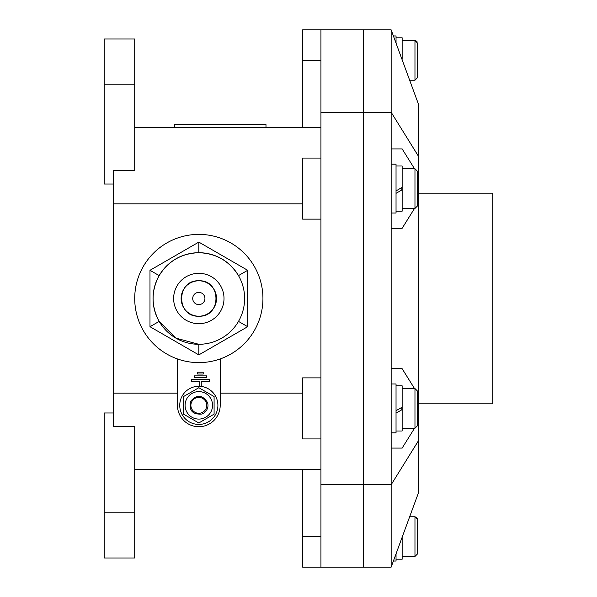 <?xml version="1.0" encoding="UTF-8"?>
<svg xmlns="http://www.w3.org/2000/svg" width="597" height="597" viewBox="0 0 597 597"><rect width="100%" height="100%" fill="white"/><g stroke="black" fill="none" stroke-linecap="round" stroke-linejoin="round"><path stroke-width="0.9" d="M177.458 393.139L113.348 393.139L113.348 426.407L134.713 426.407L134.713 557.994L104.184 557.994L104.184 512.196L134.713 512.196M113.348 393.139L113.348 203.861L302.619 203.861M113.348 184.018L104.184 184.018L104.184 39.006L134.713 39.006L134.713 170.593L113.348 170.593L113.348 203.861M134.713 469.458L320.94 469.458M113.348 412.982L104.184 412.982L104.184 512.196M320.94 127.542L134.713 127.542M414.519 428.243L402.147 448.086L391.154 448.086L391.154 567.15L418.631 492.353L418.631 104.647L391.154 29.85L363.677 29.85L363.677 567.15L363.677 29.85L320.94 29.85L320.94 567.15L302.619 567.15L302.619 469.458M391.154 567.15L320.94 567.15M177.458 358.946L177.458 405.348A21.373 21.373 0 0 0 198.823 426.721A21.373 21.373 0 0 0 220.196 405.348L220.196 358.946M320.94 438.929L302.619 438.929L302.619 377.871L320.94 377.871M320.94 219.129L302.619 219.129L302.619 158.071L320.94 158.071M146.481 261.486A64.11 64.11 0 0 1 257.053 271.672A64.11 64.11 0 0 1 192.943 362.342A64.11 64.11 0 0 1 146.481 261.486M320.94 29.85L302.619 29.85L302.619 127.542M418.631 156.541L391.154 112.273L320.94 112.273M418.631 440.459L391.154 484.727L320.94 484.727M194.338 377.707L194.338 375.879L206.555 375.879L206.555 377.707L194.338 377.707M197.697 374.043L197.697 372.215L203.196 372.215L203.196 374.043L197.697 374.043M199.637 386.289L199.637 381.371L191.286 381.371L191.286 379.543L209.607 379.543L209.607 381.371L201.256 381.371L201.256 386.423M204.39 295.985A6.104 6.104 0 0 1 198.226 304.574A6.104 6.104 0 0 1 193.861 294.94A6.104 6.104 0 0 1 204.39 295.985M207.547 402.557C202.405 394.624 196.749 394.236 190.57 401.385C188.779 410.378 192.465 414.609 201.622 414.072A9.156 9.156 0 0 0 207.547 402.557M206.383 402.93A7.94 7.94 0 0 1 197.144 413.109A7.94 7.94 0 0 1 192.95 400.012A7.94 7.94 0 0 1 206.383 402.93M198.823 391.61A13.738 13.738 0 0 0 186.928 412.221A13.738 13.738 0 0 0 210.719 412.221A13.738 13.738 0 0 0 198.823 391.61M183.563 396.535L198.823 387.722L214.092 396.535L214.092 414.161L198.823 422.974L183.563 414.161L183.563 396.535M198.823 424.43A19.082 19.082 0 0 0 215.345 395.811A19.082 19.082 0 0 0 182.301 395.811A19.082 19.082 0 0 0 198.823 424.43M402.147 59.767L401.96 59.267M417.407 68.013L417.407 42.977L417.407 77.782L414.967 80.222L409.661 80.222M396.035 37.79L402.147 37.79L402.147 59.155M396.035 43.148L396.035 35.954L393.393 35.954M417.407 52.745L417.407 42.977L417.407 52.745L417.407 42.977L417.407 52.745L417.407 42.977L414.967 40.536L414.967 80.222M417.407 554.023L417.407 519.218L417.407 554.023L417.407 544.255L417.407 554.023L417.407 544.255L417.407 554.023L417.407 544.255L417.407 554.023L414.967 556.464L402.147 556.464M396.035 559.21L402.147 559.21L402.147 537.233M393.393 561.046L396.035 561.046L396.035 553.852M396.035 430.997L402.147 430.997L402.147 409.624L396.035 413.146L402.147 409.624L402.147 407.184L396.035 410.706M417.407 425.803L417.407 390.998L417.407 425.803L414.967 428.243L402.147 428.243M396.035 385.811L402.147 385.811L402.147 407.184M391.154 432.825L396.035 432.825L396.035 383.983L391.154 383.983M396.035 211.189L402.147 211.189L402.147 189.816L396.035 193.346L402.147 189.816L402.147 187.376L396.035 190.898M417.407 206.002L417.407 171.197L417.407 206.002L414.967 208.443L402.147 208.443M396.035 166.003L402.147 166.003L402.147 187.376M391.154 213.017L396.035 213.017L396.035 164.175L391.154 164.175M220.442 124.489L261.777 124.489M190.271 124.183L207.771 124.183M174.399 127.542L174.399 124.489L265.986 124.489L265.986 127.542M391.154 29.85L391.154 148.914L402.147 148.914L414.519 168.757M414.519 208.443L402.147 228.285L391.154 228.285L391.154 368.715L402.147 368.715L414.519 388.557M418.631 193.174L492.816 193.174L492.816 403.826L418.631 403.826M391.154 368.715L391.154 448.086M391.154 148.914L391.154 228.285M186.234 320.313A25.186 25.186 0 0 0 224.009 298.5A25.186 25.186 0 0 0 186.234 276.687A25.186 25.186 0 0 0 186.234 320.313M238.509 275.657L238.449 275.553C229.293 260.956 216.107 253.344 198.883 252.71L198.764 252.71C181.548 253.344 168.354 260.956 159.198 275.553A45.79 45.79 0 0 0 159.138 275.657C151.078 290.888 151.078 306.112 159.138 321.343L175.928 338.156A45.79 45.79 0 0 0 244.621 298.5A45.79 45.79 0 0 0 175.928 258.844A45.79 45.79 0 0 0 175.928 338.156L198.764 344.29A45.79 45.79 0 0 0 198.883 344.29L198.764 344.29M198.823 354.902L247.673 326.701L247.673 270.299L198.823 242.098L149.981 270.299L149.981 326.701L198.823 354.902L198.823 344.327M198.823 242.098L198.823 252.673M247.673 270.299L238.509 275.59M149.981 270.299L159.138 275.59M149.981 326.701L159.138 321.41M247.673 326.701L238.509 321.41M198.823 316.209A17.709 17.709 0 0 0 214.159 289.649A17.709 17.709 0 0 0 183.488 289.649A17.709 17.709 0 0 0 198.823 316.209C221.666 317.305 221.666 279.695 198.823 280.791C175.981 279.695 175.981 317.305 198.823 316.209C221.666 317.305 221.666 279.695 198.823 280.791C175.981 279.695 175.981 317.305 198.823 316.209M302.619 393.139L220.196 393.139M104.184 84.804L134.713 84.804M320.94 536.621L302.619 536.621M320.94 60.379L302.619 60.379M417.243 518.338L414.967 516.778L414.967 556.464M401.841 407.355L401.841 409.803M417.407 390.998L414.967 388.557L414.967 428.243M401.841 187.555L401.841 189.995M417.407 171.197L414.967 168.757L414.967 208.443M416.676 41.23L414.967 40.536L402.147 40.536M417.072 41.738L414.975 40.536M415.288 40.559L416.594 41.156M416.639 517.442L414.967 516.778L417.385 518.868M409.661 516.778L414.967 516.778L417.407 519.218M414.967 388.557L402.147 388.557M414.967 168.757L402.147 168.757"/></g></svg>
